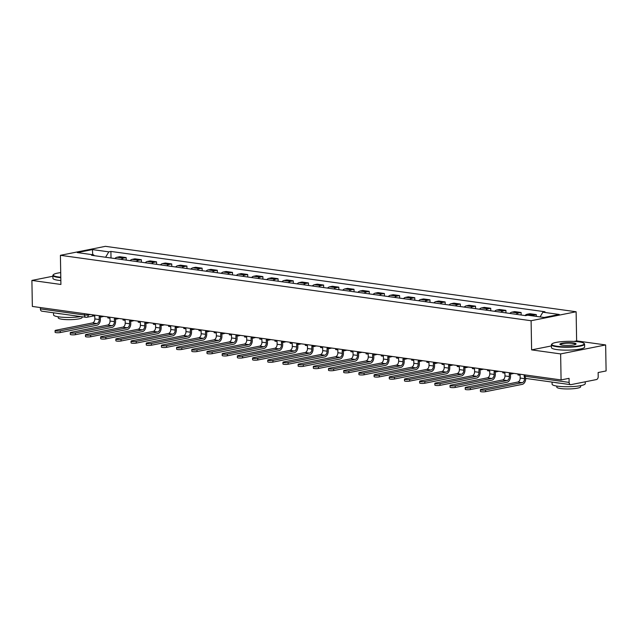 <?xml version="1.0" encoding="UTF-8"?>
<svg xmlns="http://www.w3.org/2000/svg" width="638" height="638" viewBox="0 0 638 638"><rect width="100%" height="100%" fill="white"/><g stroke="black" fill="none" stroke-linecap="round" stroke-linejoin="round"><path stroke-width="0.96" d="M560.635 353.915L605.645 344.943L576.632 340.907L576.122 311.759L105.422 246.332L60.411 255.312L531.103 320.731L531.614 349.879L560.635 353.915L561.081 379.929L32.355 306.439L31.9 280.425L60.913 284.46L60.411 255.312M605.645 344.943L606.1 370.949L598.133 372.536L598.205 376.595A2.656 1.778 97.9 0 1 596.45 379.562L570.97 384.642A2.656 1.778 97.9 0 1 570.555 384.658L526.446 378.525A2.656 1.778 -82.1 0 1 525.01 376.26L569.12 382.393A2.656 1.778 97.9 0 0 570.555 384.658M93.507 315.946L86.824 317.277A2.656 1.914 -101.3 0 1 86.345 317.285A2.656 1.778 -82.1 0 1 85.939 317.301L41.829 311.169A2.656 1.778 -82.1 0 1 40.393 308.904L84.503 315.028A2.656 0.447 -1 0 0 88.251 314.941L90.429 314.51M40.369 307.548L40.393 308.904M52.89 276.238L31.9 280.425M569.12 382.393L569.056 378.334L561.081 379.929M532.116 315.818A6.101 4.099 -82.1 0 1 533.543 315.148L536.295 314.606L529.867 313.713L527.124 314.255A6.101 4.099 97.9 0 0 525.002 315.539M536.327 316.4L536.295 314.606M516.238 314.327A6.101 4.099 -82.1 0 1 518.359 313.043L521.102 312.492L514.675 311.599L511.931 312.149A6.101 4.099 97.9 0 0 509.81 313.433M521.142 315.005L521.102 312.492M501.045 312.213A6.101 4.099 -82.1 0 1 503.167 310.929L505.91 310.379L499.482 309.486L496.739 310.036A6.101 4.099 97.9 0 0 494.625 311.32M505.958 312.891L505.91 310.379M485.861 310.1A6.101 4.099 -82.1 0 1 487.974 308.816L490.726 308.274L484.298 307.38L481.546 307.923A6.101 4.099 97.9 0 0 479.433 309.207M490.766 310.786L490.726 308.274M470.669 307.987A6.101 4.099 -82.1 0 1 472.79 306.703L475.533 306.16L469.105 305.267L466.362 305.809A6.101 4.099 97.9 0 0 464.241 307.093M475.573 308.672L475.533 306.16M455.476 305.881A6.101 4.099 -82.1 0 1 457.598 304.597L460.341 304.047L453.913 303.154L451.17 303.704A6.101 4.099 97.9 0 0 449.048 304.988M460.389 306.559L460.341 304.047M440.292 303.768A6.101 4.099 -82.1 0 1 442.405 302.484L445.149 301.934L438.729 301.04L435.977 301.591A6.101 4.099 97.9 0 0 433.864 302.875M445.196 304.446L445.149 301.934M425.099 301.654A6.101 4.099 -82.1 0 1 427.213 300.37L429.964 299.828L423.536 298.935L420.793 299.477A6.101 4.099 97.9 0 0 418.672 300.761M430.004 302.34L429.964 299.828M409.907 299.541A6.101 4.099 -82.1 0 1 412.028 298.265L414.772 297.715L408.344 296.822L405.601 297.372A6.101 4.099 97.9 0 0 403.479 298.648M414.812 300.227L414.772 297.715M394.715 297.436A6.101 4.099 -82.1 0 1 396.836 296.152L399.579 295.601L393.152 294.708L390.408 295.258A6.101 4.099 97.9 0 0 388.295 296.542M399.627 298.113L399.579 295.601M379.53 295.322A6.101 4.099 -82.1 0 1 381.644 294.038L384.395 293.488L377.967 292.595L375.216 293.145A6.101 4.099 97.9 0 0 373.102 294.429M384.435 296.008L384.395 293.488M364.338 293.209A6.101 4.099 -82.1 0 1 366.459 291.925L369.203 291.383L362.775 290.489L360.031 291.032A6.101 4.099 97.9 0 0 357.91 292.316M369.243 293.895L369.203 291.383M349.146 291.103A6.101 4.099 -82.1 0 1 351.267 289.819L354.01 289.269L347.582 288.376L344.839 288.926A6.101 4.099 97.9 0 0 342.718 290.21M354.058 291.781L354.01 289.269M333.961 288.99A6.101 4.099 -82.1 0 1 336.074 287.706L338.818 287.156L332.398 286.263L329.647 286.813A6.101 4.099 97.9 0 0 327.533 288.097M338.866 289.668L338.818 287.156M318.769 286.877A6.101 4.099 -82.1 0 1 320.882 285.593L323.633 285.042L317.206 284.149L314.462 284.7A6.101 4.099 97.9 0 0 312.341 285.983M323.673 287.563L323.633 285.042M303.576 284.763A6.101 4.099 -82.1 0 1 305.698 283.479L308.441 282.937L302.013 282.044L299.27 282.586A6.101 4.099 97.9 0 0 297.149 283.87M308.489 285.449L308.441 282.937M288.384 282.658A6.101 4.099 -82.1 0 1 290.505 281.374L293.249 280.824L286.821 279.93L284.077 280.481A6.101 4.099 97.9 0 0 281.964 281.765M293.297 283.336L293.249 280.824M273.2 280.545A6.101 4.099 -82.1 0 1 275.313 279.261L278.064 278.71L271.636 277.817L268.885 278.367A6.101 4.099 97.9 0 0 266.772 279.651M278.104 281.222L278.064 278.71M258.007 278.431A6.101 4.099 -82.1 0 1 260.129 277.147L262.872 276.597L256.444 275.704L253.701 276.254A6.101 4.099 97.9 0 0 251.579 277.538M262.912 279.117L262.872 276.597M242.815 276.318A6.101 4.099 -82.1 0 1 244.936 275.034L247.68 274.492L241.252 273.598L238.508 274.141A6.101 4.099 97.9 0 0 236.387 275.425M247.727 277.004L247.68 274.492M227.63 274.212A6.101 4.099 -82.1 0 1 229.744 272.928L232.487 272.378L226.067 271.485L223.316 272.035A6.101 4.099 97.9 0 0 221.203 273.319M232.535 274.89L232.487 272.378M212.438 272.099A6.101 4.099 -82.1 0 1 214.551 270.815L217.303 270.265L210.875 269.372L208.132 269.922A6.101 4.099 97.9 0 0 206.01 271.206M217.343 272.777L217.303 270.265M197.246 269.986A6.101 4.099 -82.1 0 1 199.367 268.702L202.11 268.159L195.683 267.266L192.939 267.808A6.101 4.099 97.9 0 0 190.818 269.092M202.158 270.671L202.11 268.159M182.053 267.872A6.101 4.099 -82.1 0 1 184.175 266.588L186.918 266.046L180.498 265.153L177.747 265.695A6.101 4.099 97.9 0 0 175.633 266.979M186.966 268.558L186.918 266.046M166.869 265.767A6.101 4.099 -82.1 0 1 168.982 264.483L171.734 263.933L165.306 263.039L162.554 263.59A6.101 4.099 97.9 0 0 160.441 264.874M171.774 266.445L171.734 263.933M151.677 263.654A6.101 4.099 -82.1 0 1 153.798 262.37L156.541 261.819L150.113 260.926L147.37 261.476A6.101 4.099 97.9 0 0 145.249 262.76M156.581 264.339L156.541 261.819M136.484 261.54A6.101 4.099 -82.1 0 1 138.606 260.256L141.349 259.714L134.921 258.821L132.178 259.363A6.101 4.099 97.9 0 0 130.064 260.647M141.397 262.226L141.349 259.714M121.3 259.435A6.101 4.099 -82.1 0 1 123.413 258.151L126.164 257.6L119.737 256.707L116.985 257.258A6.101 4.099 97.9 0 0 114.872 258.542M126.204 260.113L126.164 257.6M540.075 316.919L542.866 312.189L559.231 314.462L544.102 317.477L527.746 315.204L525.632 315.627L91.545 255.296L93.658 254.873L77.302 252.6L92.422 249.586L108.787 251.858L105.605 257.25M542.866 312.189L544.988 311.767L110.9 251.436L108.787 251.858M576.122 311.759L531.103 320.731M576.632 340.907L574.017 341.426M551.439 345.932L531.614 349.879M111.012 257.999L110.9 251.436M94.32 255.679L93.658 254.873M92.733 254.745L92.422 249.586M517.952 373.932L517.968 374.937L520.114 375.24L520.161 378.047A3.581 2.4 -82.1 0 1 517.793 382.058L481.196 389.355A2.983 0.502 -1 0 0 480.398 389.714A2.983 0.502 -1 0 0 482.304 390.153A2.983 0.502 -1 0 0 485.574 389.97L485.606 391.668A2.983 0.502 179 0 1 482.328 391.852A2.983 0.502 179 0 1 480.43 391.413L480.398 389.714M524.516 377.225L524.54 378.653A3.581 2.4 -82.1 0 1 522.171 382.672L485.574 389.97M485.606 391.668L522.203 384.371A5.303 3.565 97.9 0 0 525.712 378.422L525.712 378.31M502.76 371.818L502.784 372.831L504.921 373.126L504.969 375.934A3.581 2.4 -82.1 0 1 502.6 379.953L466.003 387.25A2.983 0.502 -1 0 0 465.214 387.601A2.983 0.502 -1 0 0 467.112 388.04A2.983 0.502 -1 0 0 470.389 387.856L470.413 389.555A2.983 0.502 179 0 1 467.144 389.738A2.983 0.502 179 0 1 465.238 389.3L465.214 387.601M511.445 373.82L509.307 373.732L509.355 376.548A3.581 2.4 -82.1 0 1 506.987 380.559L470.389 387.856M511.445 374.035L512.617 373.677M470.413 389.555L507.011 382.258A5.303 3.565 97.9 0 0 510.52 376.308L510.48 373.9M487.576 369.705L487.591 370.718L489.729 371.013L489.785 373.828A3.581 2.4 -82.1 0 1 487.408 377.84L450.811 385.137A2.983 0.502 -1 0 0 450.021 385.496A2.983 0.502 -1 0 0 451.919 385.926A2.983 0.502 -1 0 0 455.197 385.743L455.229 387.441A2.983 0.502 179 0 1 451.951 387.625A2.983 0.502 179 0 1 450.053 387.194L450.021 385.496M496.252 371.715L494.115 371.627L494.163 374.434A3.581 2.4 -82.1 0 1 491.794 378.446L455.197 385.743M496.252 371.922L497.425 371.563M455.229 387.441L491.826 380.144A5.303 3.565 97.9 0 0 495.335 374.203L495.287 371.787M472.383 367.6L472.399 368.604L474.544 368.9L474.592 371.715A3.581 2.4 -82.1 0 1 472.224 375.726L435.626 383.023A2.983 0.502 -1 0 0 434.829 383.382A2.983 0.502 -1 0 0 436.735 383.813A2.983 0.502 -1 0 0 440.005 383.629L440.037 385.336A2.983 0.502 179 0 1 436.759 385.511A2.983 0.502 179 0 1 434.861 385.081L434.829 383.382M481.06 369.601L478.923 369.514L478.971 372.321A3.581 2.4 -82.1 0 1 476.602 376.34L440.005 383.629M481.068 369.809L482.232 369.45M440.037 385.336L476.634 378.039A5.303 3.565 97.9 0 0 480.143 372.09L480.103 369.673M457.191 365.486L457.207 366.491L459.352 366.794L459.4 369.601A3.581 2.4 -82.1 0 1 457.031 373.613L420.434 380.91A2.983 0.502 -1 0 0 419.645 381.269A2.983 0.502 -1 0 0 421.543 381.707A2.983 0.502 -1 0 0 424.82 381.524L424.844 383.223A2.983 0.502 179 0 1 421.574 383.406A2.983 0.502 179 0 1 419.668 382.967L419.645 381.269M465.876 367.488L463.73 367.4L463.786 370.207A3.581 2.4 -82.1 0 1 461.418 374.227L424.82 381.524M465.876 367.695L467.048 367.336M424.844 383.223L461.441 375.926A5.303 3.565 97.9 0 0 464.95 369.976L464.911 367.568M441.998 363.373L442.022 364.386L444.16 364.681L444.207 367.488A3.581 2.4 -82.1 0 1 441.839 371.507L405.242 378.805A2.983 0.502 -1 0 0 404.452 379.155A2.983 0.502 -1 0 0 406.35 379.594A2.983 0.502 -1 0 0 409.628 379.411L409.66 381.109A2.983 0.502 179 0 1 406.382 381.293A2.983 0.502 179 0 1 404.484 380.854L404.452 379.155M450.683 365.375L448.546 365.287L448.594 368.102A3.581 2.4 -82.1 0 1 446.225 372.113L409.628 379.411M450.683 365.59L451.856 365.231M409.66 381.109L446.257 373.812A5.303 3.565 97.9 0 0 449.766 367.863L449.718 365.454M578.969 341.872A16.181 2.727 -1 0 0 562.78 341.569A16.181 2.727 -1 0 0 552.037 343.874A16.181 2.727 -1 0 0 557.006 346.251A16.181 2.727 -1 0 0 575.739 346.322A16.181 2.727 -1 0 0 583.922 343.316A16.181 2.727 -1 0 0 578.969 341.872M583.922 343.316L584.32 343.691A16.58 2.799 179 0 1 584.575 344.161A16.58 2.799 179 0 1 574.663 346.897A16.58 2.799 179 0 1 556.743 346.697A16.58 2.799 179 0 1 551.415 344.743A16.58 2.799 179 0 1 551.655 344.257L552.037 343.874M573.482 342.965A8.095 1.364 179 0 1 575.962 344.153A8.095 1.364 179 0 1 570.595 345.31A8.095 1.364 179 0 1 562.501 345.158A8.095 1.364 179 0 1 560.02 344.432A8.095 1.364 179 0 1 564.112 342.925A8.095 1.364 179 0 1 573.482 342.965M575.683 344.353A7.696 1.3 -1 0 0 575.683 344.321A7.696 1.3 -1 0 0 573.219 343.411A7.696 1.3 -1 0 0 564.901 343.316A7.696 1.3 -1 0 0 560.308 344.584A7.696 1.3 -1 0 0 560.308 344.616M585.229 381.803L585.261 383.637A16.58 2.799 179 0 1 575.348 386.373A16.58 2.799 179 0 1 557.429 386.173A16.58 2.799 179 0 1 552.109 384.22L552.069 382.09M560.076 383.199A16.58 2.799 179 0 1 557.373 382.904A16.58 2.799 179 0 1 555.14 382.513M580.652 385.663L580.676 386.724A11.939 2.01 179 0 1 573.538 388.694A11.939 2.01 179 0 1 560.635 388.55A11.939 2.01 179 0 1 556.799 387.146L556.783 386.078M584.575 344.161L584.623 347.04A16.58 2.799 179 0 1 574.71 349.776A16.58 2.799 179 0 1 556.791 349.576A16.58 2.799 179 0 1 551.471 347.614L551.415 344.743M60.714 272.617A16.181 2.727 -1 0 0 53.496 274.579A16.181 2.727 -1 0 0 58.457 276.956A16.181 2.727 -1 0 0 60.793 277.219M60.801 277.69A16.58 2.799 179 0 1 58.194 277.402A16.58 2.799 179 0 1 52.874 275.449A16.58 2.799 179 0 1 53.106 274.97L53.496 274.579M80.835 316.592A16.58 2.799 179 0 1 58.887 316.879A16.58 2.799 179 0 1 53.56 314.925L53.528 312.795M61.527 313.912A16.58 2.799 179 0 1 58.832 313.609A16.58 2.799 179 0 1 56.591 313.226M82.119 316.767L82.127 317.437A11.939 2.01 179 0 1 74.989 319.407A11.939 2.01 179 0 1 62.085 319.255A11.939 2.01 179 0 1 58.257 317.852L58.241 316.783M60.849 280.568A16.58 2.799 179 0 1 58.249 280.281A16.58 2.799 179 0 1 52.922 278.327L52.874 275.449M426.814 361.267L426.83 362.272L428.975 362.567L429.023 365.383A3.581 2.4 -82.1 0 1 426.655 369.394L390.057 376.691A2.983 0.502 -1 0 0 389.26 377.05A2.983 0.502 -1 0 0 391.158 377.481A2.983 0.502 -1 0 0 394.436 377.297L394.467 378.996A2.983 0.502 179 0 1 391.19 379.179A2.983 0.502 179 0 1 389.292 378.749L389.26 377.05M435.491 363.269L433.354 363.181L433.401 365.989A3.581 2.4 -82.1 0 1 431.033 370L394.436 377.297M435.499 363.477L436.663 363.118M394.467 378.996L431.065 371.699A5.303 3.565 97.9 0 0 434.574 365.757L434.534 363.341M411.622 359.154L411.638 360.159L413.783 360.454L413.831 363.269A3.581 2.4 -82.1 0 1 411.462 367.281L374.865 374.578A2.983 0.502 -1 0 0 374.075 374.937A2.983 0.502 -1 0 0 375.973 375.367A2.983 0.502 -1 0 0 379.243 375.192L379.275 376.891A2.983 0.502 179 0 1 376.005 377.074A2.983 0.502 179 0 1 374.099 376.635L374.075 374.937M420.298 361.156L418.161 361.068L418.209 363.875A3.581 2.4 -82.1 0 1 415.84 367.895L379.243 375.192M420.306 361.363L421.471 361.004M379.275 376.891L415.872 369.593A5.303 3.565 97.9 0 0 419.381 363.644L419.341 361.228M396.429 357.041L396.453 358.046L398.591 358.349L398.638 361.156A3.581 2.4 -82.1 0 1 396.27 365.167L359.673 372.464A2.983 0.502 -1 0 0 358.883 372.823A2.983 0.502 -1 0 0 360.781 373.262A2.983 0.502 -1 0 0 364.059 373.078L364.083 374.777A2.983 0.502 179 0 1 360.813 374.961A2.983 0.502 179 0 1 358.915 374.522L358.883 372.823M405.114 359.042L402.977 358.955L403.025 361.77A3.581 2.4 -82.1 0 1 400.656 365.781L364.059 373.078M405.114 359.25L406.286 358.891M364.083 374.777L400.68 367.48A5.303 3.565 97.9 0 0 404.197 361.531L404.149 359.122M381.245 354.927L381.261 355.94L383.398 356.235L383.454 359.042A3.581 2.4 -82.1 0 1 381.085 363.062L344.488 370.359A2.983 0.502 -1 0 0 343.691 370.71A2.983 0.502 -1 0 0 345.589 371.149A2.983 0.502 -1 0 0 348.866 370.965L348.898 372.664A2.983 0.502 179 0 1 345.621 372.847A2.983 0.502 179 0 1 343.722 372.409L343.691 370.71M389.922 356.937L387.784 356.841L387.832 359.657A3.581 2.4 -82.1 0 1 385.464 363.668L348.866 370.965M389.93 357.144L391.094 356.786M348.898 372.664L385.496 365.367A5.303 3.565 97.9 0 0 389.005 359.425L388.965 357.009M366.053 352.822L366.068 353.827L368.214 354.122L368.262 356.937A3.581 2.4 -82.1 0 1 365.893 360.949L329.296 368.246A2.983 0.502 -1 0 0 328.498 368.604A2.983 0.502 -1 0 0 330.404 369.035A2.983 0.502 -1 0 0 333.674 368.852L333.706 370.55A2.983 0.502 179 0 1 330.428 370.734A2.983 0.502 179 0 1 328.53 370.303L328.498 368.604M374.729 354.824L372.592 354.736L372.64 357.543A3.581 2.4 -82.1 0 1 370.271 361.555L333.674 368.852M374.737 355.031L375.902 354.672M333.706 370.55L370.303 363.253A5.303 3.565 97.9 0 0 373.812 357.312L373.772 354.895M350.86 350.709L350.876 351.713L353.021 352.016L353.069 354.824A3.581 2.4 -82.1 0 1 350.701 358.835L314.103 366.132A2.983 0.502 -1 0 0 313.314 366.491A2.983 0.502 -1 0 0 315.212 366.922A2.983 0.502 -1 0 0 318.49 366.746L318.514 368.445A2.983 0.502 179 0 1 315.244 368.628A2.983 0.502 179 0 1 313.338 368.19L313.314 366.491M359.545 352.71L357.4 352.623L357.455 355.43A3.581 2.4 -82.1 0 1 355.087 359.449L318.49 366.746M359.545 352.918L360.717 352.559M318.514 368.445L355.111 361.148A5.303 3.565 97.9 0 0 358.62 355.199L358.58 352.782M335.676 348.595L335.692 349.6L337.829 349.903L337.877 352.71A3.581 2.4 -82.1 0 1 335.508 356.73L298.911 364.019A2.983 0.502 -1 0 0 298.121 364.378A2.983 0.502 -1 0 0 300.019 364.816A2.983 0.502 -1 0 0 303.297 364.633L303.329 366.332A2.983 0.502 179 0 1 300.051 366.515A2.983 0.502 179 0 1 298.153 366.076L298.121 364.378M344.353 350.597L342.215 350.509L342.263 353.324A3.581 2.4 -82.1 0 1 339.894 357.336L303.297 364.633M344.353 350.812L345.525 350.445M303.329 366.332L339.926 359.034A5.303 3.565 97.9 0 0 343.435 353.085L343.388 350.677M320.483 346.482L320.499 347.495L322.645 347.79L322.692 350.597A3.581 2.4 -82.1 0 1 320.324 354.616L283.727 361.913A2.983 0.502 -1 0 0 282.929 362.264A2.983 0.502 -1 0 0 284.835 362.703A2.983 0.502 -1 0 0 288.105 362.52L288.137 364.218A2.983 0.502 179 0 1 284.859 364.402A2.983 0.502 179 0 1 282.961 363.971L282.929 362.264M329.16 348.492L327.023 348.396L327.071 351.211A3.581 2.4 -82.1 0 1 324.702 355.222L288.105 362.52M329.168 348.699L330.332 348.34M288.137 364.218L324.734 356.921A5.303 3.565 97.9 0 0 328.243 350.98L328.203 348.563M305.291 344.376L305.307 345.381L307.452 345.676L307.5 348.492A3.581 2.4 -82.1 0 1 305.131 352.503L268.534 359.8A2.983 0.502 -1 0 0 267.745 360.159A2.983 0.502 -1 0 0 269.643 360.59A2.983 0.502 -1 0 0 272.912 360.406L272.944 362.105A2.983 0.502 179 0 1 269.675 362.288A2.983 0.502 179 0 1 267.769 361.858L267.745 360.159M313.968 346.378L311.83 346.29L311.878 349.098A3.581 2.4 -82.1 0 1 309.51 353.109L272.912 360.406M313.976 346.586L315.14 346.227M272.944 362.105L309.542 354.808A5.303 3.565 97.9 0 0 313.051 348.866L313.011 346.45M290.099 342.263L290.123 343.268L292.26 343.571L292.308 346.378A3.581 2.4 -82.1 0 1 289.939 350.39L253.342 357.687A2.983 0.502 -1 0 0 252.552 358.046A2.983 0.502 -1 0 0 254.45 358.484A2.983 0.502 -1 0 0 257.728 358.301L257.752 359.999A2.983 0.502 179 0 1 254.482 360.183A2.983 0.502 179 0 1 252.584 359.744L252.552 358.046M298.783 344.265L296.646 344.177L296.694 346.984A3.581 2.4 -82.1 0 1 294.325 351.004L257.728 358.301M298.783 344.472L299.956 344.113M257.752 359.999L294.349 352.702A5.303 3.565 97.9 0 0 297.866 346.753L297.818 344.337M274.914 340.15L274.93 341.163L277.067 341.458L277.123 344.265A3.581 2.4 -82.1 0 1 274.755 348.284L238.157 355.581A2.983 0.502 -1 0 0 237.36 355.932A2.983 0.502 -1 0 0 239.258 356.371A2.983 0.502 -1 0 0 242.536 356.187L242.568 357.886A2.983 0.502 179 0 1 239.29 358.07A2.983 0.502 179 0 1 237.392 357.631L237.36 355.932M283.591 342.151L281.454 342.064L281.502 344.879A3.581 2.4 -82.1 0 1 279.133 348.89L242.536 356.187M283.599 342.367L284.763 342M242.568 357.886L279.165 350.589A5.303 3.565 97.9 0 0 282.674 344.64L282.634 342.231M259.722 338.036L259.738 339.049L261.883 339.344L261.931 342.159A3.581 2.4 -82.1 0 1 259.562 346.171L222.965 353.468A2.983 0.502 -1 0 0 222.168 353.827A2.983 0.502 -1 0 0 224.074 354.257A2.983 0.502 -1 0 0 227.343 354.074L227.375 355.773A2.983 0.502 179 0 1 224.097 355.956A2.983 0.502 179 0 1 222.199 355.526L222.168 353.827M268.399 340.046L266.261 339.95L266.309 342.766A3.581 2.4 -82.1 0 1 263.941 346.777L227.343 354.074M268.407 340.253L269.571 339.894M227.375 355.773L263.972 348.476A5.303 3.565 97.9 0 0 267.481 342.534L267.442 340.118M244.529 335.931L244.545 336.936L246.691 337.231L246.739 340.046A3.581 2.4 -82.1 0 1 244.37 344.057L207.773 351.355A2.983 0.502 -1 0 0 206.983 351.713A2.983 0.502 -1 0 0 208.881 352.144A2.983 0.502 -1 0 0 212.159 351.961L212.183 353.667A2.983 0.502 179 0 1 208.913 353.843A2.983 0.502 179 0 1 207.007 353.412L206.983 351.713M253.214 337.933L251.077 337.845L251.125 340.652A3.581 2.4 -82.1 0 1 248.756 344.664L212.159 351.961M253.214 338.14L254.387 337.781M212.183 353.667L248.78 346.37A5.303 3.565 97.9 0 0 252.289 340.421L252.249 338.004M229.345 333.818L229.361 334.822L231.498 335.125L231.554 337.933A3.581 2.4 -82.1 0 1 229.178 341.944L192.58 349.241A2.983 0.502 -1 0 0 191.791 349.6A2.983 0.502 -1 0 0 193.689 350.039A2.983 0.502 -1 0 0 196.967 349.855L196.998 351.554A2.983 0.502 179 0 1 193.721 351.737A2.983 0.502 179 0 1 191.823 351.299L191.791 349.6M238.022 335.819L235.885 335.732L235.932 338.539A3.581 2.4 -82.1 0 1 233.564 342.558L196.967 349.855M238.022 336.027L239.194 335.668M196.998 351.554L233.596 344.257A5.303 3.565 97.9 0 0 237.105 338.307L237.057 335.899M214.153 331.704L214.169 332.717L216.314 333.012L216.362 335.819A3.581 2.4 -82.1 0 1 213.993 339.839L177.396 347.136A2.983 0.502 -1 0 0 176.598 347.487A2.983 0.502 -1 0 0 178.504 347.925A2.983 0.502 -1 0 0 181.774 347.742L181.806 349.441A2.983 0.502 179 0 1 178.528 349.624A2.983 0.502 179 0 1 176.63 349.185L176.598 347.487M222.829 333.706L220.692 333.618L220.74 336.433A3.581 2.4 -82.1 0 1 218.371 340.445L181.774 347.742M222.837 333.921L224.002 333.562M181.806 349.441L218.403 342.143A5.303 3.565 97.9 0 0 221.912 336.194L221.872 333.786M198.96 329.591L198.976 330.604L201.122 330.899L201.169 333.714A3.581 2.4 -82.1 0 1 198.801 337.725L162.204 345.022A2.983 0.502 -1 0 0 161.414 345.381A2.983 0.502 -1 0 0 163.312 345.812A2.983 0.502 -1 0 0 166.582 345.629L166.614 347.327A2.983 0.502 179 0 1 163.344 347.511A2.983 0.502 179 0 1 161.438 347.08L161.414 345.381M207.645 331.601L205.5 331.513L205.556 334.32A3.581 2.4 -82.1 0 1 203.179 338.331L166.582 345.629M207.645 331.808L208.809 331.449M166.614 347.327L203.211 340.03A5.303 3.565 97.9 0 0 206.72 334.089L206.68 331.672M183.768 327.485L183.792 328.49L185.929 328.785L185.977 331.601A3.581 2.4 -82.1 0 1 183.608 335.612L147.011 342.909A2.983 0.502 -1 0 0 146.222 343.268A2.983 0.502 -1 0 0 148.12 343.699A2.983 0.502 -1 0 0 151.397 343.515L151.421 345.222A2.983 0.502 179 0 1 148.152 345.397A2.983 0.502 179 0 1 146.254 344.967L146.222 343.268M192.453 329.487L190.315 329.399L190.363 332.207A3.581 2.4 -82.1 0 1 187.995 336.226L151.397 343.515M192.453 329.694L193.625 329.336M151.421 345.222L188.019 337.925A5.303 3.565 97.9 0 0 191.536 331.975L191.488 329.559M168.584 325.372L168.599 326.377L170.745 326.68L170.793 329.487A3.581 2.4 -82.1 0 1 168.424 333.499L131.827 340.796A2.983 0.502 -1 0 0 131.029 341.155A2.983 0.502 -1 0 0 132.927 341.593A2.983 0.502 -1 0 0 136.205 341.41L136.237 343.108A2.983 0.502 179 0 1 132.959 343.292A2.983 0.502 179 0 1 131.061 342.853L131.029 341.155M177.26 327.374L175.123 327.286L175.171 330.093A3.581 2.4 -82.1 0 1 172.802 334.113L136.205 341.41M177.268 327.581L178.433 327.222M136.237 343.108L172.834 335.811A5.303 3.565 97.9 0 0 176.343 329.862L176.303 327.454M153.391 323.259L153.407 324.271L155.552 324.567L155.6 327.374A3.581 2.4 -82.1 0 1 153.232 331.393L116.634 338.69A2.983 0.502 -1 0 0 115.837 339.041A2.983 0.502 -1 0 0 117.743 339.48A2.983 0.502 -1 0 0 121.013 339.296L121.045 340.995A2.983 0.502 179 0 1 117.767 341.178A2.983 0.502 179 0 1 115.869 340.74L115.837 339.041M162.068 325.268L159.931 325.173L159.978 327.988A3.581 2.4 -82.1 0 1 157.61 331.999L121.013 339.296M162.076 325.476L163.24 325.117M121.045 340.995L157.642 333.698A5.303 3.565 97.9 0 0 161.151 327.749L161.111 325.34M138.199 321.153L138.215 322.158L140.36 322.453L140.408 325.268A3.581 2.4 -82.1 0 1 138.039 329.28L101.442 336.577A2.983 0.502 -1 0 0 100.652 336.936A2.983 0.502 -1 0 0 102.551 337.366A2.983 0.502 -1 0 0 105.828 337.183L105.852 338.882A2.983 0.502 179 0 1 102.582 339.065A2.983 0.502 179 0 1 100.676 338.634L100.652 336.936M146.884 323.155L144.746 323.067L144.794 325.874A3.581 2.4 -82.1 0 1 142.426 329.886L105.828 337.183M146.884 323.362L148.056 323.003M105.852 338.882L142.449 331.585A5.303 3.565 97.9 0 0 145.958 325.643L145.919 323.227M123.014 319.04L123.03 320.045L125.168 320.34L125.223 323.155A3.581 2.4 -82.1 0 1 122.847 327.166L86.25 334.464A2.983 0.502 -1 0 0 85.46 334.822A2.983 0.502 -1 0 0 87.358 335.253A2.983 0.502 -1 0 0 90.636 335.078L90.668 336.776A2.983 0.502 179 0 1 87.39 336.96A2.983 0.502 179 0 1 85.492 336.521L85.46 334.822M131.691 321.042L129.554 320.954L129.602 323.761A3.581 2.4 -82.1 0 1 127.233 327.78L90.636 335.078M131.691 321.249L132.863 320.89M90.668 336.776L127.265 329.479A5.303 3.565 97.9 0 0 130.774 323.53L130.726 321.113M107.822 316.926L107.838 317.931L109.983 318.234L110.031 321.042A3.581 2.4 -82.1 0 1 107.662 325.053L71.065 332.35A2.983 0.502 -1 0 0 70.268 332.709A2.983 0.502 -1 0 0 72.174 333.148A2.983 0.502 -1 0 0 75.444 332.964L75.475 334.663A2.983 0.502 179 0 1 72.198 334.846A2.983 0.502 179 0 1 70.3 334.408L70.268 332.709M116.499 318.928L114.362 318.841L114.409 321.656A3.581 2.4 -82.1 0 1 112.041 325.667L75.444 332.964M116.507 319.136L117.671 318.777M75.475 334.663L112.073 327.366A5.303 3.565 97.9 0 0 115.582 321.416L115.542 319.008M92.63 314.813L92.646 315.826L94.791 316.121L94.839 318.928A3.581 2.4 -82.1 0 1 92.47 322.948L55.873 330.245A2.983 0.502 -1 0 0 55.083 330.596A2.983 0.502 -1 0 0 56.981 331.034A2.983 0.502 -1 0 0 60.251 330.851L60.283 332.55A2.983 0.502 179 0 1 57.013 332.733A2.983 0.502 179 0 1 55.107 332.294L55.083 330.596M101.314 316.823L99.169 316.727L99.225 319.542A3.581 2.4 -82.1 0 1 96.848 323.554L60.251 330.851M101.314 317.03L102.487 316.671M60.283 332.55L96.88 325.252A5.303 3.565 97.9 0 0 100.389 319.311L100.349 316.895M88.235 314.207L88.251 314.941A2.656 1.914 -101.3 0 1 86.824 317.277A2.656 2.656 0 0 1 85.939 317.301A2.656 1.778 -82.1 0 1 84.503 315.028L84.479 313.681M132.178 259.363L138.606 260.256M147.37 261.476L153.798 262.37M162.554 263.59L168.982 264.483M177.747 265.695L184.175 266.588M192.939 267.808L199.367 268.702M208.132 269.922L214.551 270.815M223.316 272.035L229.744 272.928M238.508 274.141L244.936 275.034M253.701 276.254L260.129 277.147M268.885 278.367L275.313 279.261M284.077 280.481L290.505 281.374M299.27 282.586L305.698 283.479M314.462 284.7L320.882 285.593M329.647 286.813L336.074 287.706M344.839 288.926L351.267 289.819M360.031 291.032L366.459 291.925M375.216 293.145L381.644 294.038M390.408 295.258L396.836 296.152M405.601 297.372L412.028 298.265M420.793 299.477L427.213 300.37M435.977 301.591L442.405 302.484M451.17 303.704L457.598 304.597M466.362 305.809L472.79 306.703M481.546 307.923L487.974 308.816M496.739 310.036L503.167 310.929M511.931 312.149L518.359 313.043M527.124 314.255L533.543 315.148M116.985 257.258L123.413 258.151M512.968 373.238A2.656 1.914 78.7 0 1 512.099 373.772A2.656 1.914 78.7 0 1 511.628 373.788M497.776 371.125A2.656 1.914 78.7 0 1 496.906 371.667A2.656 1.914 78.7 0 1 496.436 371.675M482.591 369.019A2.656 1.914 78.7 0 1 481.714 369.554A2.656 1.914 78.7 0 1 481.243 369.569M467.399 366.906A2.656 1.914 78.7 0 1 466.53 367.44A2.656 1.914 78.7 0 1 466.051 367.456M452.206 364.792A2.656 1.914 78.7 0 1 451.337 365.335A2.656 1.914 78.7 0 1 450.867 365.343M437.014 362.679A2.656 1.914 78.7 0 1 436.145 363.221A2.656 1.914 78.7 0 1 435.674 363.229M421.83 360.574A2.656 1.914 78.7 0 1 420.96 361.108A2.656 1.914 78.7 0 1 420.482 361.124M406.637 358.46A2.656 1.914 78.7 0 1 405.768 358.995A2.656 1.914 78.7 0 1 405.297 359.011M391.445 356.347A2.656 1.914 78.7 0 1 390.576 356.889A2.656 1.914 78.7 0 1 390.105 356.897M376.26 354.234A2.656 1.914 78.7 0 1 375.383 354.776A2.656 1.914 78.7 0 1 374.913 354.784M361.068 352.128A2.656 1.914 78.7 0 1 360.199 352.662A2.656 1.914 78.7 0 1 359.72 352.678M345.876 350.015A2.656 1.914 78.7 0 1 345.006 350.549A2.656 1.914 78.7 0 1 344.536 350.565M330.691 347.901A2.656 1.914 78.7 0 1 329.814 348.444A2.656 1.914 78.7 0 1 329.344 348.452M315.499 345.796A2.656 1.914 78.7 0 1 314.63 346.33A2.656 1.914 78.7 0 1 314.151 346.346M300.307 343.683A2.656 1.914 78.7 0 1 299.437 344.217A2.656 1.914 78.7 0 1 298.967 344.233M285.114 341.569A2.656 1.914 78.7 0 1 284.245 342.104A2.656 1.914 78.7 0 1 283.774 342.12M269.93 339.456A2.656 1.914 78.7 0 1 269.053 339.998A2.656 1.914 78.7 0 1 268.582 340.006M254.737 337.35A2.656 1.914 78.7 0 1 253.868 337.885A2.656 1.914 78.7 0 1 253.39 337.901M239.545 335.237A2.656 1.914 78.7 0 1 238.676 335.771A2.656 1.914 78.7 0 1 238.205 335.787M224.361 333.124A2.656 1.914 78.7 0 1 223.483 333.658A2.656 1.914 78.7 0 1 223.013 333.674M209.168 331.01A2.656 1.914 78.7 0 1 208.299 331.553A2.656 1.914 78.7 0 1 207.821 331.561M193.976 328.905A2.656 1.914 78.7 0 1 193.107 329.439A2.656 1.914 78.7 0 1 192.636 329.455M178.784 326.792A2.656 1.914 78.7 0 1 177.914 327.326A2.656 1.914 78.7 0 1 177.444 327.342M163.599 324.678A2.656 1.914 78.7 0 1 162.73 325.221A2.656 1.914 78.7 0 1 162.251 325.228M148.407 322.565A2.656 1.914 78.7 0 1 147.537 323.107A2.656 1.914 78.7 0 1 147.059 323.115M133.214 320.459A2.656 1.914 78.7 0 1 132.345 320.994A2.656 1.914 78.7 0 1 131.875 321.01M118.03 318.346A2.656 1.914 78.7 0 1 117.153 318.88A2.656 1.914 78.7 0 1 116.682 318.896M102.838 316.233A2.656 1.914 78.7 0 1 101.968 316.775A2.656 1.914 78.7 0 1 101.49 316.783M524.141 374.793L524.165 375.949A2.656 0.447 -1 0 0 525.01 376.26L524.986 374.913M524.54 378.653L520.161 378.047M522.171 382.672L517.793 382.058M509.355 376.548L504.969 375.934M506.987 380.559L502.6 379.953M494.163 374.434L489.785 373.828M491.794 378.446L487.408 377.84M478.971 372.321L474.592 371.715M476.602 376.34L472.224 375.726M463.786 370.207L459.4 369.601M461.418 374.227L457.031 373.613M448.594 368.102L444.207 367.488M446.225 372.113L441.839 371.507M433.401 365.989L429.023 365.383M431.033 370L426.655 369.394M418.209 363.875L413.831 363.269M415.84 367.895L411.462 367.281M403.025 361.77L398.638 361.156M400.656 365.781L396.27 365.167M387.832 359.657L383.454 359.042M385.464 363.668L381.085 363.062M372.64 357.543L368.262 356.937M370.271 361.555L365.893 360.949M357.455 355.43L353.069 354.824M355.087 359.449L350.701 358.835M342.263 353.324L337.877 352.71M339.894 357.336L335.508 356.73M327.071 351.211L322.692 350.597M324.702 355.222L320.324 354.616M311.878 349.098L307.5 348.492M309.51 353.109L305.131 352.503M296.694 346.984L292.308 346.378M294.325 351.004L289.939 350.39M281.502 344.879L277.123 344.265M279.133 348.89L274.755 348.284M266.309 342.766L261.931 342.159M263.941 346.777L259.562 346.171M251.125 340.652L246.739 340.046M248.756 344.664L244.37 344.057M235.932 338.539L231.554 337.933M233.564 342.558L229.178 341.944M220.74 336.433L216.362 335.819M218.371 340.445L213.993 339.839M205.556 334.32L201.169 333.714M203.179 338.331L198.801 337.725M190.363 332.207L185.977 331.601M187.995 336.226L183.608 335.612M175.171 330.093L170.793 329.487M172.802 334.113L168.424 333.499M159.978 327.988L155.6 327.374M157.61 331.999L153.232 331.393M144.794 325.874L140.408 325.268M142.426 329.886L138.039 329.28M129.602 323.761L125.223 323.155M127.233 327.78L122.847 327.166M114.409 321.656L110.031 321.042M112.041 325.667L107.662 325.053M99.225 319.542L94.839 318.928M96.848 323.554L92.47 322.948M509.443 372.751A2.656 2.656 0 0 0 512.099 373.772L514.045 373.389M494.251 370.638A2.656 2.656 0 0 0 496.906 371.667L498.852 371.276M479.066 368.525A2.656 2.656 0 0 0 481.714 369.554L483.66 369.163M463.874 366.411A2.656 2.656 0 0 0 466.53 367.44L468.475 367.057M448.681 364.306A2.656 2.656 0 0 0 451.337 365.335L453.283 364.944M433.497 362.193A2.656 2.656 0 0 0 436.145 363.221L438.091 362.831M418.305 360.079A2.656 2.656 0 0 0 420.96 361.108L422.906 360.717M403.112 357.966A2.656 2.656 0 0 0 405.768 358.995L407.714 358.612M387.92 355.86A2.656 2.656 0 0 0 390.576 356.889L392.522 356.498M372.736 353.747A2.656 2.656 0 0 0 375.383 354.776L377.329 354.385M357.543 351.634A2.656 2.656 0 0 0 360.199 352.662L362.145 352.272M342.351 349.528A2.656 2.656 0 0 0 345.006 350.549L346.952 350.166M327.166 347.415A2.656 2.656 0 0 0 329.814 348.444L331.76 348.053M311.974 345.302A2.656 2.656 0 0 0 314.63 346.33L316.576 345.94M296.782 343.188A2.656 2.656 0 0 0 299.437 344.217L301.383 343.834M281.589 341.083A2.656 2.656 0 0 0 284.245 342.104L286.191 341.721M266.405 338.969A2.656 2.656 0 0 0 269.053 339.998L270.998 339.607M251.213 336.856A2.656 2.656 0 0 0 253.868 337.885L255.814 337.494M236.02 334.743A2.656 2.656 0 0 0 238.676 335.771L240.622 335.389M220.836 332.637A2.656 2.656 0 0 0 223.483 333.658L225.429 333.275M205.643 330.524A2.656 2.656 0 0 0 208.299 331.553L210.245 331.162M190.451 328.411A2.656 2.656 0 0 0 193.107 329.439L195.053 329.048M175.259 326.297A2.656 2.656 0 0 0 177.914 327.326L179.86 326.943M160.074 324.192A2.656 2.656 0 0 0 162.73 325.221L164.676 324.83M144.882 322.078A2.656 2.656 0 0 0 147.537 323.107L149.483 322.716M129.689 319.965A2.656 2.656 0 0 0 132.345 320.994L134.291 320.603M114.505 317.86A2.656 2.656 0 0 0 117.153 318.88L119.099 318.498M99.313 315.746A2.656 2.656 0 0 0 101.968 316.775L103.914 316.384M524.165 375.949A2.656 2.656 0 0 0 526.446 378.525"/></g></svg>
